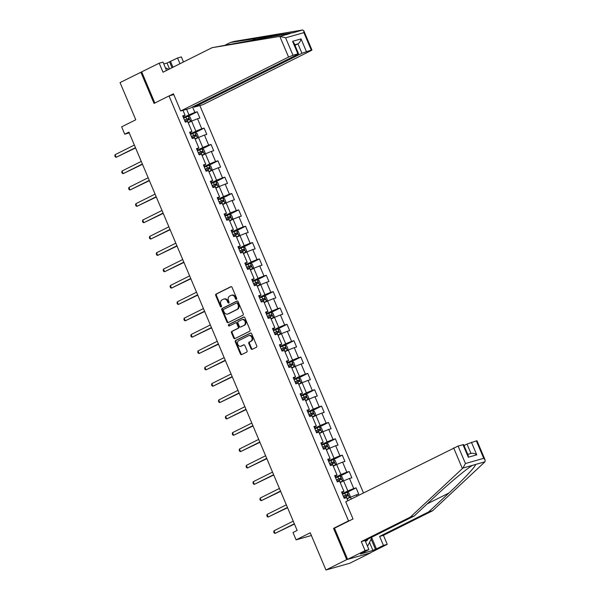 <?xml version="1.0" encoding="UTF-8"?>
<svg xmlns="http://www.w3.org/2000/svg" width="600" height="600" viewBox="0 0 600 600"><rect width="100%" height="100%" fill="white"/><g stroke="black" fill="none" stroke-linecap="round" stroke-linejoin="round"><path stroke-width="0.9" d="M236.407 299.28A0.788 0.637 -105.8 0 0 236.678 298.275L232.058 287.34A1.125 0.907 -105.8 0 0 230.805 286.718L216.112 294.06A1.125 0.907 -105.8 0 0 215.73 295.5L220.343 306.435A0.788 0.637 -105.8 0 0 221.49 305.858L220.89 304.447A3.585 2.902 -105.8 0 1 222.112 299.85L223.335 299.235A3.585 2.902 -105.8 0 1 223.748 299.077A3.585 2.902 -105.8 0 1 227.34 301.222L227.94 302.64A0.788 0.637 -105.8 0 0 229.08 302.07L228.487 300.653A3.585 2.902 -105.8 0 1 229.702 296.055L230.933 295.44A3.585 2.902 -105.8 0 1 231.345 295.282A3.585 2.902 -105.8 0 1 234.93 297.428L235.53 298.845A0.788 0.637 -105.8 0 0 236.407 299.28M251.01 348.712A1.125 0.907 -105.8 0 0 252.263 349.327L256.38 347.272A1.125 0.907 -105.8 0 0 256.763 345.832L251.64 333.69A1.125 0.907 -105.8 0 0 250.388 333.075L235.688 340.418A1.125 0.907 -105.8 0 0 235.305 341.85L240.435 353.993A1.125 0.907 -105.8 0 0 241.688 354.615L246.667 352.125A1.125 0.907 -105.8 0 0 247.05 350.685L244.853 345.495A1.125 0.907 -105.8 0 0 243.6 344.873L241.132 346.103A3 2.43 -105.8 0 1 240.788 346.237A3 2.43 -105.8 0 1 237.705 344.235A3 2.43 -105.8 0 1 238.808 340.605L248.483 335.767A3 2.43 -105.8 0 1 248.827 335.632A3 2.43 -105.8 0 1 251.91 337.642A3 2.43 -105.8 0 1 250.808 341.272L249.195 342.075A1.125 0.907 -105.8 0 0 248.812 343.515L251.01 348.712L251.655 348.525A1.125 0.907 -105.8 0 0 252.48 349.222M166.523 70.455L163.005 62.123L159.188 63.203L120.06 82.575L135.78 119.782L121.635 126.847L124.74 134.19L128.895 132.113L297.157 530.438L292.995 532.515L296.1 539.857L311.385 535.515M335.017 527.955L333.555 528.368L346.748 559.605L325.957 570L310.237 532.785L296.1 539.857M333.555 528.368L348.525 520.89L169.02 95.94L173.76 94.59M140.85 72.18L154.05 103.417L169.02 95.94M242.865 315.27A1.125 0.907 -105.8 0 0 243.248 313.837L238.118 301.695A1.125 0.907 -105.8 0 0 236.865 301.072L222.173 308.415A1.125 0.907 -105.8 0 0 221.79 309.855L226.92 321.998A1.125 0.907 -105.8 0 0 228.173 322.612L242.865 315.27M244.875 317.692L250.005 329.835A1.125 0.907 -105.8 0 1 249.623 331.267L234.93 338.618A1.125 0.907 -105.8 0 1 233.678 337.995L231.48 332.798A1.125 0.907 -105.8 0 1 231.862 331.358L237.825 328.38A1.125 0.907 -105.8 0 0 238.208 326.947L236.752 323.498A1.125 0.907 -105.8 0 0 235.5 322.875L229.298 325.98A0.788 0.637 -105.8 0 1 228.69 324.54L243.63 317.07A1.125 0.907 -105.8 0 1 244.875 317.692M346.748 559.605L370.65 552.825L349.86 563.22L325.957 570M349.987 520.477L348.525 520.89M363.472 492.915L199.845 105.547M346.995 498.607L349.343 497.595L350.19 496.178L348.862 493.035L347.123 492.353L356.1 487.868L353.737 488.535L349.493 478.47L351.847 477.803L349.192 471.518L346.83 472.185L342.585 462.12L344.94 461.452L342.285 455.16L339.923 455.835L335.678 445.77L338.032 445.103L335.377 438.81L333.015 439.478L328.77 429.412L331.125 428.745L328.47 422.46L326.108 423.127L321.862 413.062L324.218 412.395L321.562 406.103L319.2 406.778L314.955 396.713L317.31 396.045L314.655 389.752L312.293 390.42L308.048 380.362L310.403 379.688L307.748 373.403L305.385 374.07L301.14 364.005L303.495 363.337L300.84 357.045L298.478 357.72L294.233 347.655L296.587 346.987L293.933 340.695L291.57 341.362L287.325 331.305L289.68 330.63L287.025 324.345L284.663 325.013L280.418 314.947L282.772 314.28L280.118 307.987L277.755 308.663L273.51 298.597L275.865 297.93L273.21 291.638L270.847 292.305L266.603 282.248L268.957 281.572L266.303 275.288L263.94 275.955L259.695 265.89L262.05 265.222L259.395 258.93L257.032 259.605L252.788 249.54L255.142 248.873L252.487 242.58L250.125 243.248L245.88 233.19L248.235 232.515L245.58 226.23L243.218 226.897L238.972 216.833L241.327 216.165L238.673 209.88L236.31 210.548L232.065 200.483L234.42 199.815L231.765 193.522L229.403 194.19L225.157 184.132L227.513 183.458L224.858 177.172L222.495 177.84L218.25 167.775L220.605 167.108L217.95 160.822L215.587 161.49L211.343 151.425L213.697 150.757L211.042 144.465L208.68 145.132L204.435 135.075L206.79 134.4L204.135 128.115L201.772 128.782L197.528 118.718L199.882 118.05L197.228 111.765L194.865 112.433L192.555 106.95M356.1 487.868L358.755 494.16L356.4 494.827L356.962 496.17M347.888 500.707L346.575 497.61L344.22 498.278L341.565 491.993L343.92 491.325L339.668 481.26L337.312 481.928L334.657 475.643L337.013 474.967L332.76 464.91L330.405 465.577L327.75 459.285L330.105 458.618L325.853 448.553L323.498 449.228L320.843 442.935L323.197 442.268L318.945 432.202L316.59 432.87L313.935 426.585L316.29 425.91L312.038 415.853L309.683 416.52L307.028 410.228L309.382 409.56L305.13 399.495L302.775 400.17L300.12 393.877L302.475 393.21L298.222 383.145L295.868 383.812L293.212 377.528L295.567 376.853L291.315 366.795L288.96 367.462L286.305 361.17L288.66 360.502L284.407 350.438L282.053 351.112L279.397 344.82L281.752 344.153L277.5 334.087L275.145 334.755L272.49 328.47L274.845 327.795L270.593 317.737L268.237 318.405L265.582 312.112L267.938 311.445L263.685 301.38L261.33 302.055L258.675 295.763L261.03 295.095L256.778 285.03L254.423 285.697L251.767 279.413L254.123 278.745L249.87 268.68L247.515 269.347L244.86 263.055L247.215 262.388L242.962 252.322L240.608 252.998L237.952 246.705L240.308 246.038L236.055 235.972L233.7 236.64L231.045 230.355L233.4 229.688L229.147 219.623L226.792 220.29L224.138 213.998L226.493 213.33L222.24 203.272L219.885 203.94L217.23 197.647L219.585 196.98L215.333 186.915L212.978 187.583L210.322 181.297L212.678 180.63L208.425 170.565L206.07 171.233L203.415 164.947L205.77 164.273L201.517 154.215L199.163 154.882L196.507 148.59L198.862 147.922L194.61 137.858L192.255 138.525L189.6 132.24L191.955 131.572L187.703 121.507L185.347 122.175L182.692 115.89L185.047 115.215L182.985 110.333M340.215 482.55L343.575 480.87L347.827 490.935L342.285 493.702M341.933 492.87L343.92 491.325M347.827 490.935L353.737 488.535M343.575 480.87L349.493 478.47M333.308 466.2L336.668 464.52L340.92 474.577L335.377 477.353M335.025 476.52L337.013 474.967M340.92 474.577L346.83 472.185M336.668 464.52L342.585 462.12M326.4 449.842L329.76 448.162L334.013 458.228L328.47 460.995M328.118 460.17L330.105 458.618M334.013 458.228L339.923 455.835M329.76 448.162L335.678 445.77M319.493 433.493L322.853 431.812L327.105 441.877L321.562 444.645M321.21 443.812L323.197 442.268M327.105 441.877L333.015 439.478M322.853 431.812L328.77 429.412M312.585 417.143L315.945 415.463L320.197 425.52L314.655 428.295M314.303 427.463L316.29 425.91M320.197 425.52L326.108 423.127M315.945 415.463L321.862 413.062M305.678 400.785L309.038 399.105L313.29 409.17L307.748 411.938M307.395 411.112L309.382 409.56M313.29 409.17L319.2 406.778M309.038 399.105L314.955 396.713M298.77 384.435L302.13 382.755L306.382 392.82L300.84 395.588M300.487 394.755L302.475 393.21M306.382 392.82L312.293 390.42M302.13 382.755L308.048 380.362M291.862 368.085L295.222 366.405L299.475 376.462L293.933 379.237M293.58 378.405L295.567 376.853M299.475 376.462L305.385 374.07M295.222 366.405L301.14 364.005M284.955 351.728L288.315 350.048L292.567 360.112L287.025 362.88M286.673 362.055L288.66 360.502M292.567 360.112L298.478 357.72M288.315 350.048L294.233 347.655M278.048 335.377L281.407 333.697L285.66 343.763L280.118 346.53M279.765 345.705L281.752 344.153M285.66 343.763L291.57 341.362M281.407 333.697L287.325 331.305M271.14 319.028L274.5 317.347L278.752 327.405L273.21 330.18M272.858 329.347L274.845 327.795M278.752 327.405L284.663 325.013M274.5 317.347L280.418 314.947M264.233 302.67L267.593 300.99L271.845 311.055L266.303 313.822M265.95 312.998L267.938 311.445M271.845 311.055L277.755 308.663M267.593 300.99L273.51 298.597M257.325 286.32L260.685 284.64L264.938 294.705L259.395 297.472M259.043 296.647L261.03 295.095M264.938 294.705L270.847 292.305M260.685 284.64L266.603 282.248M250.417 269.97L253.778 268.29L258.03 278.347L252.487 281.123M252.135 280.29L254.123 278.745M258.03 278.347L263.94 275.955M253.778 268.29L259.695 265.89M243.51 253.62L246.87 251.933L251.123 261.998L245.58 264.772M245.228 263.94L247.215 262.388M251.123 261.998L257.032 259.605M246.87 251.933L252.788 249.54M236.603 237.263L239.962 235.583L244.215 245.647L238.673 248.415M238.32 247.59L240.308 246.038M244.215 245.647L250.125 243.248M239.962 235.583L245.88 233.19M229.695 220.913L233.055 219.233L237.308 229.29L231.765 232.065M231.413 231.233L233.4 229.688M237.308 229.29L243.218 226.897M233.055 219.233L238.972 216.833M222.788 204.562L226.147 202.875L230.4 212.94L224.858 215.715M224.505 214.882L226.493 213.33M230.4 212.94L236.31 210.548M226.147 202.875L232.065 200.483M215.88 188.205L219.24 186.525L223.493 196.59L217.95 199.358M217.597 198.532L219.585 196.98M223.493 196.59L229.403 194.19M219.24 186.525L225.157 184.132M208.972 171.855L212.333 170.175L216.585 180.24L211.042 183.007M210.69 182.175L212.678 180.63M216.585 180.24L222.495 177.84M212.333 170.175L218.25 167.775M202.065 155.505L205.425 153.817L209.678 163.882L204.135 166.657M203.782 165.825L205.77 164.273M209.678 163.882L215.587 161.49M205.425 153.817L211.343 151.425M195.157 139.148L198.517 137.468L202.77 147.532L197.228 150.3M196.875 149.475L198.862 147.922M202.77 147.532L208.68 145.132M198.517 137.468L204.435 135.075M188.25 122.797L191.61 121.118L195.862 131.183L190.32 133.95M189.968 133.118L191.955 131.572M195.862 131.183L201.772 128.782M191.61 121.118L197.528 118.718M186.623 109.305L188.955 114.825L183.413 117.6M183.06 116.767L185.047 115.215M188.955 114.825L194.865 112.433M124.74 134.19L129.233 132.915M351.248 499.028L350.483 497.22L347.123 498.9M350.483 497.22L356.4 494.827M188.123 122.505L190.462 121.485L191.317 120.075L189.99 116.925L188.25 116.243L197.228 111.765M195.03 138.855L197.37 137.843L198.225 136.425L196.897 133.282L195.157 132.6L204.135 128.115M201.938 155.205L204.278 154.192L205.132 152.775L203.805 149.632L202.065 148.95L211.042 144.465M208.845 171.562L211.192 170.542L212.04 169.132L210.712 165.983L208.972 165.3L217.95 160.822M215.752 187.913L218.1 186.9L218.947 185.483L217.62 182.34L215.88 181.657L224.858 177.172M222.66 204.263L225.007 203.25L225.855 201.833L224.528 198.69L222.788 198.007L231.765 193.522M229.567 220.62L231.915 219.6L232.763 218.19L231.435 215.04L229.695 214.358L238.673 209.88M236.475 236.97L238.822 235.958L239.67 234.54L238.343 231.397L236.603 230.715L245.58 226.23M243.382 253.32L245.73 252.308L246.577 250.89L245.25 247.748L243.51 247.065L252.487 242.58M250.29 269.678L252.638 268.657L253.485 267.24L252.157 264.097L250.417 263.415L259.395 258.93M257.197 286.028L259.545 285.007L260.392 283.597L259.065 280.455L257.325 279.772L266.303 275.288M264.105 302.377L266.452 301.365L267.3 299.947L265.972 296.805L264.233 296.123L273.21 291.638M271.013 318.728L273.36 317.715L274.207 316.298L272.88 313.155L271.14 312.472L280.118 307.987M277.92 335.085L280.267 334.065L281.115 332.655L279.788 329.505L278.048 328.83L287.025 324.345M284.827 351.435L287.175 350.423L288.022 349.005L286.695 345.862L284.955 345.18L293.933 340.695M291.735 367.785L294.082 366.772L294.93 365.355L293.603 362.212L291.862 361.53L300.84 357.045M298.642 384.143L300.99 383.123L301.837 381.712L300.51 378.562L298.77 377.888L307.748 373.403M305.55 400.493L307.897 399.48L308.745 398.062L307.418 394.92L305.678 394.237L314.655 389.752M312.457 416.842L314.805 415.83L315.653 414.412L314.325 411.27L312.585 410.588L321.562 406.103M319.365 433.2L321.712 432.18L322.56 430.77L321.233 427.62L319.493 426.945L328.47 422.46M326.272 449.55L328.62 448.537L329.468 447.12L328.14 443.978L326.4 443.295L335.377 438.81M333.18 465.9L335.528 464.888L336.375 463.47L335.048 460.327L333.308 459.645L342.285 455.16M340.087 482.257L342.435 481.237L343.282 479.827L341.955 476.678L340.215 476.002L349.192 471.518M236.61 299.108A0.788 0.637 -105.8 0 1 236.175 298.657L235.583 297.248A3.585 2.902 -105.8 0 0 231.99 295.103L231.345 295.282M223.748 299.077L224.392 298.89A3.585 2.902 -105.8 0 1 227.985 301.043L228.585 302.452A0.788 0.637 -105.8 0 0 229.013 302.903M231.233 286.65L216.757 293.88A1.125 0.907 -105.8 0 0 216.375 295.32L220.995 306.248A0.788 0.637 -105.8 0 0 221.423 306.697M237.292 300.998L222.817 308.235A1.125 0.907 -105.8 0 0 222.435 309.668L227.565 321.81A1.125 0.907 -105.8 0 0 228.39 322.507M237.458 303.397A0.788 0.637 -105.8 0 0 236.58 302.962L223.68 309.405A0.788 0.637 -105.8 0 0 223.41 310.418L224.04 311.903A3.585 2.902 -105.8 0 0 227.632 314.055A3.585 2.902 -105.8 0 0 228.045 313.89L236.865 309.487A3.585 2.902 -105.8 0 0 238.087 304.89L237.458 303.397L238.103 303.21A0.788 0.637 -105.8 0 0 237.225 302.775L236.76 302.91M227.632 314.055L228.278 313.868A3.585 2.902 -105.8 0 0 228.69 313.71L228.045 313.89M238.103 303.21L238.733 304.702A3.585 2.902 -105.8 0 1 237.51 309.3L228.69 313.71M236.145 322.695A1.125 0.907 -105.8 0 1 237.397 323.317L238.853 326.76A1.125 0.907 -105.8 0 1 238.47 328.2L232.507 331.178A1.125 0.907 -105.8 0 0 232.132 332.618L234.322 337.808A1.125 0.907 -105.8 0 0 235.155 338.505M244.05 317.002L229.335 324.353A0.788 0.637 -105.8 0 0 229.583 325.837M244.013 325.29A3 2.43 -105.8 0 0 245.115 321.66A3 2.43 -105.8 0 0 242.025 319.657A3 2.43 -105.8 0 0 241.688 319.785L238.275 321.487A1.125 0.907 -105.8 0 0 237.892 322.928L239.347 326.377A1.125 0.907 -105.8 0 0 240.6 326.993L244.657 325.11A3 2.43 -105.8 0 0 245.76 321.48A3 2.43 -105.8 0 0 242.67 319.47L242.025 319.657M240.983 326.888A1.125 0.907 -105.8 0 0 241.245 326.812L240.6 326.993M244.657 325.11L241.245 326.812M248.827 335.632L249.472 335.452A3 2.43 -105.8 0 1 252.555 337.455A3 2.43 -105.8 0 1 251.452 341.085L249.84 341.895A1.125 0.907 -105.8 0 0 249.458 343.327L251.655 348.525M240.788 346.237L241.44 346.058A3 2.43 -105.8 0 0 241.778 345.923L241.132 346.103M244.028 344.798L241.778 345.923M250.808 333L236.333 340.23A1.125 0.907 -105.8 0 0 235.958 341.67L241.08 353.812A1.125 0.907 -105.8 0 0 241.913 354.502M188.25 116.243L183.623 118.095M190.462 121.485L188.078 122.377M134.363 145.05L115.11 154.672L116.212 157.29L135.593 147.96M184.995 121.343L189.038 119.685L188.505 118.425L184.462 120.083M184.515 120.21L187.312 119.025L188.227 119.64M115.11 154.672L114.84 155.865L115.282 156.907L116.212 157.29L135.472 147.667M165.825 68.812L166.2 68.07L168.84 69.3M165.63 68.347L166.2 68.07M371.243 537.465L371.58 538.26L367.928 545.632L367.072 545.235M367.365 545.918L367.928 545.632M365.385 541.23A7.425 4.312 63.4 0 0 367.95 539.107M279.817 36.383L285.623 37.83L292.995 55.282L288.562 57.075L279.817 36.383L212.07 47.693L162.998 72.218L159.188 63.203M212.07 47.693L292.98 32.73L230.415 42.487L225.315 45.037M193.71 106.373L194.055 107.19L202.845 104.7L310.718 50.79L311.94 50.002L311.272 50.093L301.935 53.28L297.945 43.845C299.49 42.862 300.525 41.213 301.05 38.91L306.368 51.488M194.055 107.19L301.935 53.28M169.523 68.955L167.017 63.03L163.778 63.953M167.017 63.03L177.54 57.998L181.35 56.918L183.488 61.98M179.962 63.742L177.54 57.998M311.272 50.093L303.9 32.64L303.788 30.72L302.595 30L234.225 41.407L230.415 42.487M169.305 95.858L173.422 93.795L180.683 110.985L189.472 108.495L297.345 54.585L298.567 53.797L297.9 53.887L292.995 55.282M180.683 110.985L288.562 57.075M141.72 71.933L154.852 103.012M294.99 45.33L297.945 43.845L294.743 44.76M170.55 61.492L172.972 67.23M292.8 32.873L302.595 30M172.02 67.71L169.515 61.785M297.9 53.887L292.59 41.31L294.03 43.057L298.567 53.797M371.543 537.308L376.447 548.918L383.438 545.423L379.627 536.408L428.7 511.89L432.51 510.803L484.995 461.79L485.16 460.072L483.72 458.325L476.347 440.873L477.007 440.783L485.16 460.072M428.7 511.89L448.912 493.028C463.47 479.572 476.632 465.39 475.38 464.52L472.567 465.322C467.535 467.978 448.53 483.81 434.377 497.153L414.165 516.015L365.093 540.533L368.903 549.548L360.45 553.995L372.915 550.455L375.413 549.21L371.153 539.123M383.438 545.423L387.248 544.342L369.78 553.072L347.618 559.357L334.47 528.225L353.017 518.963L345.757 501.765L458.062 446.062L463.635 444.577L468.173 455.325L468.293 457.245L462.975 444.668M379.627 536.408L383.438 535.327L387.248 544.342M432.51 510.803L383.438 535.327M458.062 446.062L465.435 463.515L462.945 468.053L410.355 517.095L361.282 541.62L365.085 550.635L368.903 549.548M365.085 550.635L347.618 559.357M376.447 548.918L375.413 549.21M361.282 541.62L365.093 540.533M410.355 517.095L414.165 516.015M470.978 453.457L467.002 444.06L476.347 440.873M467.002 444.06L464.04 445.545M372.915 550.455L369.525 542.415M471.435 442.268L476.752 454.845C474.623 453.36 472.702 452.91 470.993 453.495M195.157 132.6L190.53 134.445M197.37 137.843L194.985 138.735M141.27 161.4L122.017 171.023L123.12 173.648L142.5 164.31M191.903 137.7L195.945 136.035L195.413 134.782L191.37 136.44M191.422 136.56L194.22 135.375L195.135 135.998M122.017 171.023L121.748 172.215L122.19 173.265L123.12 173.648L142.38 164.025M202.065 148.95L197.438 150.803M204.278 154.192L201.892 155.085M148.178 177.757L128.925 187.38L130.028 189.998L149.407 180.667M198.81 154.05L202.853 152.392L202.32 151.132L198.278 152.79M198.33 152.91L201.127 151.733L201.653 152.985M128.925 187.38L128.655 188.565L129.097 189.615L130.028 189.998L149.288 180.375M208.972 165.3L204.345 167.153M211.192 170.542L208.8 171.435M155.085 194.108L135.833 203.73L136.935 206.347L156.315 197.017M205.718 170.4L209.76 168.743L209.228 167.483L205.185 169.14M205.237 169.267L208.035 168.083L208.95 168.697M135.833 203.73L135.562 204.923L136.005 205.965L136.935 206.347L156.195 196.725M215.88 181.657L211.252 183.502M218.1 186.9L215.708 187.792M161.993 210.458L142.74 220.08L143.843 222.705L163.222 213.368M212.625 186.75L216.667 185.093L216.135 183.833L212.093 185.498M212.145 185.618L214.942 184.433L215.858 185.055M142.74 220.08L142.47 221.272L142.913 222.322L143.843 222.705L163.102 213.083M222.788 198.007L218.16 199.86M225.007 203.25L222.615 204.142M168.9 226.815L149.648 236.438L150.75 239.055L170.13 229.718M219.532 203.108L223.575 201.45L223.042 200.19L219 201.847M219.053 201.968L221.85 200.79L222.382 202.042M149.648 236.438L149.377 237.623L149.82 238.673L150.75 239.055L170.01 229.433M229.695 214.358L225.067 216.21M231.915 219.6L229.522 220.493M175.808 243.165L156.555 252.788L157.657 255.405L177.038 246.075M226.44 219.458L230.483 217.8L229.95 216.54L225.907 218.197M225.96 218.325L228.757 217.14L229.29 218.4M156.555 252.788L156.285 253.98L156.727 255.022L157.657 255.405L176.917 245.782M236.603 230.715L231.975 232.56M238.822 235.958L236.43 236.85M182.715 259.515L163.462 269.138L164.565 271.763L183.945 262.425M233.347 235.808L237.39 234.15L236.858 232.89L232.815 234.555M232.868 234.675L235.665 233.49L236.197 234.75M163.462 269.138L163.192 270.33L163.635 271.38L164.565 271.763L183.825 262.14M243.51 247.065L238.882 248.91M245.73 252.308L243.337 253.2M189.623 275.873L170.37 285.495L171.472 288.112L190.852 278.775M240.255 252.165L244.298 250.5L243.765 249.248L239.722 250.905M239.775 251.025L242.572 249.84L243.105 251.1M170.37 285.495L170.1 286.68L170.542 287.73L171.472 288.112L190.733 278.49M250.417 263.415L245.79 265.267M252.638 268.657L250.245 269.55M196.53 292.222L177.278 301.845L178.38 304.462L197.76 295.132M247.163 268.515L251.205 266.858L250.673 265.597L246.63 267.255M246.683 267.382L249.48 266.197L250.013 267.457M177.278 301.845L177.007 303.03L177.45 304.08L178.38 304.462L197.64 294.84M257.325 279.772L252.697 281.618M259.545 285.007L257.153 285.907M203.438 308.572L184.185 318.195L185.288 320.82L204.667 311.483M254.07 284.865L258.112 283.207L257.58 281.947L253.538 283.612M253.59 283.733L256.388 282.548L256.92 283.808M184.185 318.195L183.915 319.388L184.358 320.438L185.288 320.82L204.548 311.197M264.233 296.123L259.605 297.968M266.452 301.365L264.06 302.257M210.345 324.93L191.093 334.553L192.195 337.17L211.575 327.832M260.978 301.222L265.02 299.558L264.487 298.305L260.445 299.962M260.498 300.082L263.295 298.897L263.827 300.157M191.093 334.553L190.822 335.737L191.265 336.788L192.195 337.17L211.455 327.548M271.14 312.472L266.513 314.325M273.36 317.715L270.968 318.608M217.252 341.28L198 350.903L199.103 353.52L218.483 344.19M267.885 317.572L271.928 315.915L271.395 314.655L267.353 316.312M267.405 316.44L270.202 315.255L270.735 316.507M198 350.903L197.73 352.087L198.173 353.138L199.103 353.52L218.362 343.897M278.048 328.83L273.42 330.675M278.093 328.845L280.282 334.035L277.875 334.965M224.16 357.63L204.907 367.252L206.01 369.877L225.39 360.54M274.793 333.923L278.835 332.265L278.303 331.005L274.26 332.67M274.312 332.79L277.11 331.605L277.642 332.865M204.907 367.252L204.638 368.445L205.08 369.495L206.01 369.877L225.27 360.255M284.955 345.18L280.327 347.025M287.175 350.423L284.782 351.315M231.067 373.987L211.815 383.61L212.917 386.228L232.298 376.89M281.7 350.28L285.743 348.615L285.21 347.362L281.168 349.02M281.22 349.14L284.017 347.955L284.55 349.215M211.815 383.61L211.545 384.795L211.987 385.845L212.917 386.228L232.178 376.605M291.862 361.53L287.235 363.382M294.082 366.772L291.69 367.665M237.975 390.338L218.722 399.96L219.825 402.577L239.205 393.248M288.608 366.63L292.65 364.972L292.118 363.712L288.075 365.37M288.127 365.498L290.925 364.312L291.457 365.565M218.722 399.96L218.452 401.145L218.895 402.195L219.825 402.577L239.085 392.955M298.77 377.888L294.142 379.733M300.99 383.123L298.597 384.022M244.882 406.688L225.63 416.31L226.733 418.935L246.112 409.597M295.515 382.98L299.558 381.322L299.025 380.062L294.983 381.728M295.035 381.847L297.832 380.663L298.365 381.923M225.63 416.31L225.36 417.502L225.803 418.545L226.733 418.935L245.993 409.312M305.678 394.237L301.05 396.082M307.897 399.48L305.505 400.373M251.79 423.045L232.538 432.66L233.64 435.285L253.02 425.947M302.423 399.338L306.465 397.673L305.933 396.42L301.89 398.077M301.942 398.197L304.74 397.013L305.272 398.272M232.538 432.66L232.267 433.853L232.71 434.903L233.64 435.285L252.9 425.662M312.585 410.588L307.957 412.44M314.805 415.83L312.413 416.722M258.697 439.395L239.445 449.018L240.548 451.635L259.928 442.305M309.33 415.688L313.373 414.03L312.84 412.77L308.798 414.428M308.85 414.548L311.647 413.37L312.18 414.623M239.445 449.018L239.175 450.202L239.625 451.252L240.548 451.635L259.808 442.013M319.493 426.945L314.865 428.79M321.712 432.18L319.32 433.08M265.605 455.745L246.353 465.368L247.455 467.993L266.835 458.655M316.237 432.037L320.28 430.38L319.748 429.12L315.705 430.785M315.757 430.905L318.555 429.72L319.087 430.98M246.353 465.368L246.083 466.56L246.532 467.603L247.455 467.993L266.715 458.37M326.4 443.295L321.772 445.14M328.62 448.537L326.228 449.43M272.513 472.095L253.26 481.717L254.362 484.342L273.743 475.005M323.145 448.395L327.188 446.73L326.655 445.478L322.612 447.135M322.665 447.255L325.462 446.07L325.995 447.33M253.26 481.717L252.99 482.91L253.44 483.96L254.362 484.342L273.623 474.72M333.308 459.645L328.68 461.498M335.528 464.888L333.135 465.78M279.42 488.452L260.168 498.075L261.27 500.692L280.65 491.362M330.053 464.745L334.095 463.088L333.562 461.827L329.52 463.485M329.572 463.605L332.37 462.428L332.903 463.68M260.168 498.075L259.897 499.26L260.347 500.31L261.27 500.692L280.53 491.07M340.215 476.002L335.587 477.847M342.435 481.237L340.043 482.13M286.327 504.803L267.075 514.425L268.178 517.043L287.558 507.713M336.96 481.095L341.002 479.438L340.47 478.178L336.428 479.842M336.48 479.963L339.278 478.778L339.81 480.037M267.075 514.425L266.805 515.618L267.255 516.66L268.178 517.043L287.438 507.428M347.123 492.353L342.495 494.197M349.343 497.595L346.95 498.487M293.235 521.153L273.983 530.775L275.085 533.4L294.465 524.062M343.868 497.452L347.91 495.787L347.377 494.535L343.335 496.192M343.388 496.312L346.185 495.127L346.718 496.388M273.983 530.775L273.712 531.967L274.163 533.018L275.085 533.4L294.345 523.778M235.583 297.248L234.93 297.428M228.585 302.452L227.94 302.64M227.985 301.043L227.34 301.222M220.995 306.248L220.343 306.435M216.375 295.32L215.73 295.5M216.757 293.88L216.112 294.06M236.175 298.657L235.53 298.845M227.565 321.81L226.92 321.998M222.435 309.668L221.79 309.855M222.817 308.235L222.173 308.415M237.51 309.3L236.865 309.487M238.733 304.702L238.087 304.89M234.322 337.808L233.678 337.995M232.132 332.618L231.48 332.798M232.507 331.178L231.862 331.358M238.47 328.2L237.825 328.38M238.853 326.76L238.208 326.947M237.397 323.317L236.752 323.498M229.335 324.353L228.69 324.54M249.458 343.327L248.812 343.515M249.84 341.895L249.195 342.075M251.452 341.085L250.808 341.272M241.08 353.812L240.435 353.993M235.958 341.67L235.305 341.85M236.333 340.23L235.688 340.418M190.485 121.455L188.295 116.265M186.697 119.13L185.858 117.142M187.703 121.507L187.23 120.39M187.312 119.025L188.505 118.425M280.553 36.255L290.168 33.525M303.9 32.64L285.623 37.83M292.59 41.31L301.05 38.91M251.7 40.612L256.74 38.093M484.995 461.79L475.38 464.52M472.567 465.322L462.945 468.053M465.435 463.515L483.72 458.325M476.752 454.845L468.293 457.245M462.375 468.548L453.63 447.855M427.132 503.91L448.912 493.028M197.392 137.805L195.202 132.615M193.605 135.488L192.765 133.493M194.61 137.858L194.138 136.74M194.22 135.375L195.413 134.782M204.3 154.155L202.11 148.965M200.513 151.837L199.673 149.843M201.517 154.215L201.045 153.097M201.127 151.733L202.32 151.132M211.208 170.512L209.017 165.322M207.42 168.188L206.58 166.2M208.425 170.565L207.952 169.447M208.035 168.083L209.228 167.483M218.115 186.863L215.925 181.672M214.327 184.545L213.487 182.55M215.333 186.915L214.86 185.797M214.942 184.433L216.135 183.833M225.022 203.212L222.833 198.022M221.235 200.895L220.395 198.9M222.24 203.272L221.767 202.155M221.85 200.79L223.042 200.19M231.93 219.562L229.74 214.38M228.142 217.245L227.303 215.257M229.147 219.623L228.675 218.505M228.757 217.14L229.95 216.54M238.837 235.92L236.647 230.73M235.05 233.595L234.21 231.608M236.055 235.972L235.583 234.855M235.665 233.49L236.858 232.89M245.745 252.27L243.555 247.08M241.958 249.952L241.118 247.958M242.962 252.33L242.49 251.212M242.572 249.84L243.765 249.248M252.653 268.62L250.462 263.438M248.865 266.303L248.025 264.315M249.87 268.68L249.397 267.562M249.48 266.197L250.673 265.597M259.56 284.978L257.37 279.788M255.772 282.653L254.933 280.665M256.778 285.03L256.305 283.913M256.388 282.548L257.58 281.947M266.468 301.327L264.278 296.138M262.68 299.01L261.84 297.015M263.685 301.38L263.212 300.263M263.295 298.897L264.487 298.305M273.375 317.678L271.185 312.495M269.587 315.36L268.748 313.373M270.593 317.737L270.12 316.62M270.202 315.255L271.395 314.655M276.495 331.71L275.655 329.722M277.5 334.087L277.028 332.97M277.11 331.605L278.303 331.005M287.19 350.385L285 345.195M283.403 348.067L282.562 346.072M284.407 350.438L283.935 349.32M284.017 347.955L285.21 347.362M294.097 366.735L291.907 361.553M290.31 364.418L289.47 362.423M291.315 366.795L290.843 365.678M290.925 364.312L292.118 363.712M301.005 383.093L298.815 377.903M297.218 380.767L296.377 378.78M298.222 383.145L297.75 382.028M297.832 380.663L299.025 380.062M307.913 399.442L305.722 394.252M304.125 397.125L303.285 395.13M305.13 399.495L304.657 398.377M304.74 397.013L305.933 396.42M314.82 415.793L312.63 410.603M311.032 413.475L310.192 411.48M312.038 415.853L311.565 414.735M311.647 413.37L312.84 412.77M321.728 432.15L319.538 426.96M317.94 429.825L317.1 427.838M318.945 432.202L318.472 431.085M318.555 429.72L319.748 429.12M328.635 448.5L326.445 443.31M324.847 446.183L324.007 444.188M325.853 448.553L325.38 447.435M325.462 446.07L326.655 445.478M335.543 464.85L333.353 459.66M331.755 462.533L330.915 460.537M332.76 464.91L332.288 463.793M332.37 462.428L333.562 461.827M342.45 481.207L340.26 476.018M338.663 478.882L337.822 476.895M339.668 481.26L339.195 480.143M339.278 478.778L340.47 478.178M349.358 497.558L347.168 492.368M345.57 495.24L344.73 493.245M346.575 497.61L346.103 496.493M346.185 495.127L347.377 494.535M237.315 302.745L236.67 302.925M236.272 322.642L235.627 322.83M241.118 326.865L240.472 327.045M303.788 30.72L311.94 50.002M471.405 453.338L467.775 454.365"/></g></svg>
